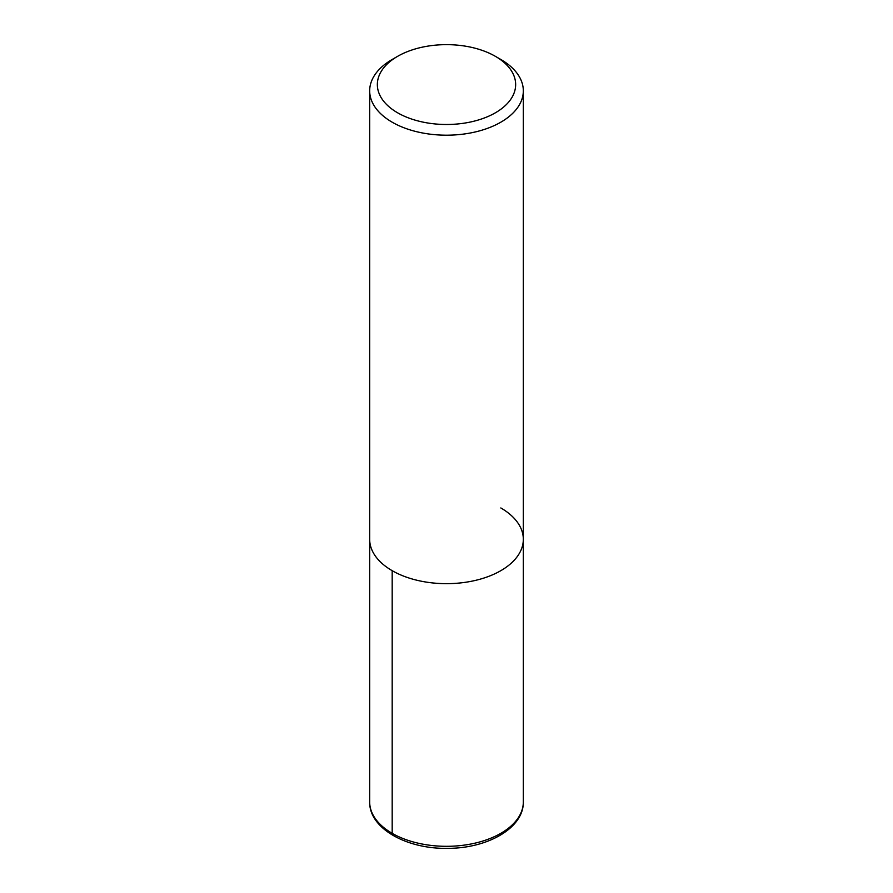 <?xml version="1.0" encoding="UTF-8"?>
<svg xmlns="http://www.w3.org/2000/svg" width="893" height="893" viewBox="0 0 893 893"><rect width="100%" height="100%" fill="white"/><g stroke="black" fill="none" stroke-linecap="round" stroke-linejoin="round"><path stroke-width="1.34" d="M495.392 56.337L495.392 56.337A69.141 39.917 180 0 1 495.392 112.797A69.141 39.917 180 0 1 397.608 112.797A69.141 39.917 180 0 1 397.608 56.337A69.141 39.917 180 0 1 495.392 56.337L500.817 59.474A76.82 44.349 180 0 1 523.32 90.84A76.82 44.349 180 0 1 446.5 135.189A76.82 44.349 180 0 1 369.68 90.84A76.82 44.349 180 0 1 392.183 59.474L397.608 56.337M500.817 507.95A76.82 44.349 180 0 1 523.32 539.316A76.82 44.349 180 0 1 446.5 583.665A76.82 44.349 180 0 1 369.68 539.316L369.68 90.84M523.32 90.84L523.32 539.316A76.82 44.349 180 0 1 446.5 583.665A76.82 44.349 180 0 1 369.68 539.316L369.68 801.97A76.82 44.349 180 0 0 446.5 846.318A76.82 44.349 180 0 0 523.32 801.97C523.834 828.068 487.388 848.529 447.415 848.35C406.806 849.12 369.133 828.492 369.68 801.97M392.183 570.672L392.183 833.336A4.8 2.768 120 0 0 393.177 835.535M523.32 539.316L523.32 801.97"/></g></svg>
